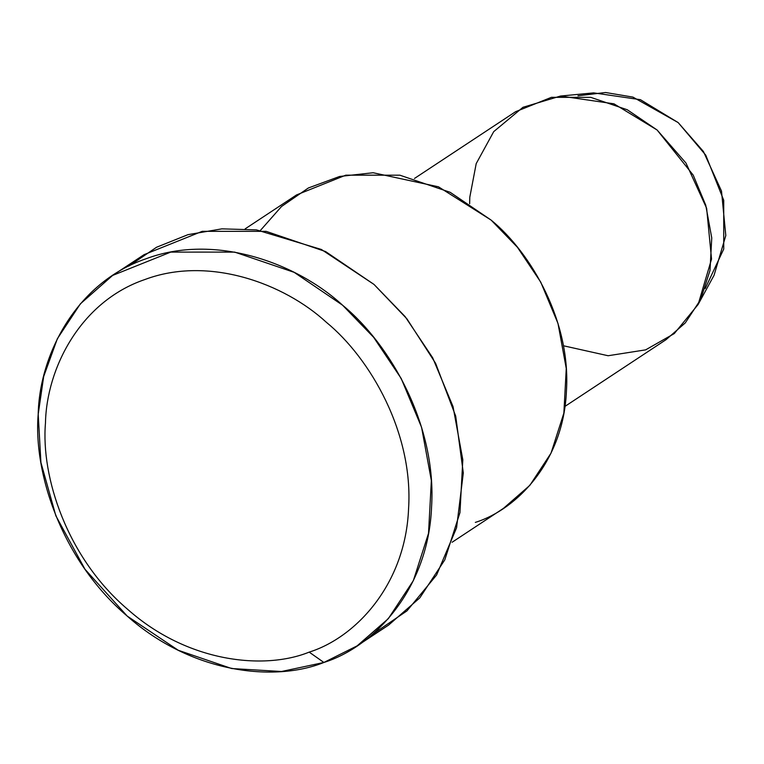 <?xml version="1.0" encoding="UTF-8"?>
<svg xmlns="http://www.w3.org/2000/svg" width="764" height="764" viewBox="0 0 764 764"><rect width="100%" height="100%" fill="white"/><g stroke="black" fill="none" stroke-linecap="round" stroke-linejoin="round"><path stroke-width="1.15" d="M323.898 662.464L309.191 652.122C263.991 670.41 187.409 662.445 127.636 609.319C66.821 557.691 40.893 476.593 45.468 423.027C46.528 368.63 80.201 301.589 144.854 279.538C208.658 255.548 284.198 283.454 326.409 322.341C370.54 358.45 413.458 433.455 408.578 508.633C405.579 584.25 355.967 637.443 309.191 652.122L323.898 662.464C374.58 646.554 428.327 588.929 431.564 507.009C436.855 425.567 390.356 344.316 342.558 305.189C296.833 263.064 214.99 232.829 145.867 258.824C75.827 282.709 39.356 355.346 38.2 414.269C33.244 472.305 61.34 560.155 127.216 616.09C191.965 673.638 274.935 682.262 323.898 662.464L281.505 671.499L231.683 668.538L178.251 650.269L127.216 616.09L84.966 569.228L55.867 515.805L40.922 462.497L38.2 414.269L43.672 376.556L57.357 338.729L80.373 303.843L112.623 275.432L170.783 252.091L234.691 252.11L294.15 272.337L342.558 305.189L373.653 337.335L401.205 378.505L421.585 427.353L431.354 480.566L428.518 533.339L413.353 580.611L388.332 618.649L357.141 645.857L323.898 662.464M698.124 304.492L714.063 275.26L725.8 235.532L721.502 191.057L703.405 151.473L678.174 122.593L640.413 99.683L593.666 92.883L560.528 96.044L613.96 103.818L657.107 130.004L685.948 163.009L706.633 208.257L711.542 259.082L698.124 304.492L674.259 333.591L645.628 349.864L608.096 355.738L563.393 345.758M469.631 203.711L469.812 197.131L476.201 163.62L493.716 131.637L522.939 107.313L560.528 96.044M577.976 95.796L605.546 92.501L632.955 97.114L678.174 122.593L705.774 155.178L723.728 200.302L723.747 249.026L705.21 288.544M564.949 406.4L666.084 339.646L685.279 322.905L700.674 299.498L710.004 270.399L711.752 237.929L705.745 205.182L693.206 175.118L657.107 130.004L627.32 109.787L590.734 97.343L551.398 97.334L515.614 111.687L414.48 178.451M260.419 230.422L281.515 206.509L308.369 187.982L339.579 176.474L373.128 172.74L438.469 186.808L491.128 220.099C531.572 253.209 570.918 321.959 566.439 390.872C563.698 460.186 518.221 508.948 475.332 522.404M452.097 542.259L503.466 508.356L529.853 485.341L551.025 453.147L563.861 413.143L566.258 368.496L557.997 323.468L540.75 282.136L517.438 247.297L491.128 220.099L450.168 192.308L399.858 175.185L345.777 175.176L296.566 194.915L245.196 228.828M128.992 266.006L156.534 247.259L188.001 234.653L221.875 228.856L256.437 229.888L321.396 249.475L374.007 284.428L406.925 318.836L435.614 363.349L455.707 416.151L463.309 472.954L456.566 527.819L436.588 575.015L406.964 610.875L372.23 634.512M357.141 645.857L388.599 625.086L419.789 597.887L444.801 559.85L459.966 512.577L462.812 459.804L453.033 406.591L432.663 357.743L405.101 316.573L374.007 284.428L325.607 251.576L266.149 231.349L202.231 231.33L144.081 254.66L112.623 275.432M309.191 652.122C355.967 637.443 405.579 584.25 408.578 508.633C413.458 433.455 370.54 358.45 326.409 322.341C284.198 283.454 208.658 255.548 144.854 279.538C80.201 301.589 46.528 368.63 45.468 423.027C40.893 476.593 66.821 557.691 127.636 609.319C187.409 662.445 263.991 670.41 309.191 652.122"/></g></svg>
